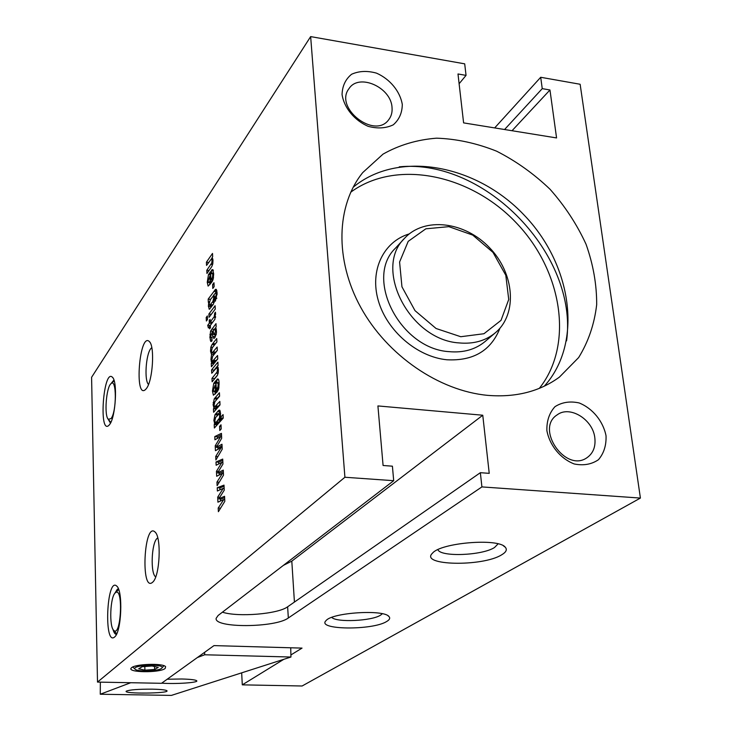 <?xml version="1.0" encoding="UTF-8"?>
<svg xmlns="http://www.w3.org/2000/svg" width="732" height="732" viewBox="0 0 732 732"><rect width="100%" height="100%" fill="white"/><g stroke="black" fill="none" stroke-linecap="round" stroke-linejoin="round"><path stroke-width="1.1" d="M212.875 301.474L213.771 297.823L213.168 296.14L210.322 299.672L209.187 303.835L209.764 305.354L212.875 301.474L214.412 301.648M213.168 296.14L214.558 296.295M213.771 297.823L214.705 297.924M212.326 302.243L214.165 302.444M210.578 304.613L212.966 304.869M209.764 305.354L212.463 305.573M216.251 294.447L215.858 292.654L213.863 294.868L214.705 297.723L213.479 304.036L209.434 309.233L208.391 306.278L208.803 301.73L208.336 302.38L208.181 299.113L215.501 289.341L216.333 289.396L217.139 293.175L215.373 301.163L215.226 298.317L216.251 294.447L217.13 294.548M215.483 297.979L216.791 298.125M215.226 298.317L216.69 298.473M215.501 289.341L216.361 289.442M213.817 291.418L216.361 291.702L216.91 290.979M208.181 299.113L210.542 299.379M213.049 296.204L213.954 294.978M215.638 292.69L216.361 291.702M208.803 301.73L209.352 301.794M208.611 302.645L209.206 302.719M208.391 306.278L210.917 306.552L210.898 305.482M210.999 307.532L210.917 306.552M208.949 308.931L209.81 309.023M215.858 292.654L217.111 292.791M208.895 314.028L215.107 305.729L215.272 309.05L209.05 317.313L208.895 314.028L211.328 314.293M212.39 361.388L217.578 355.532L217.743 358.927L211.42 366.723L211.264 363.356L211.804 362.688L210.944 359.549L211.539 354.498L210.542 351.269L210.825 347.178L212.033 344.552L216.736 338.559L216.901 341.926L212.225 347.865L211.475 351.287L212.088 353.016L217.157 347.023L217.322 350.408L212.655 356.255L211.887 359.769L212.39 361.388L215.089 361.645L217.733 358.772M213.277 351.9L215.839 352.147L217.312 350.299M212.088 353.016L214.65 353.263L215.839 352.147M212.033 344.552L214.586 344.809L216.901 341.871M210.825 347.178L212.619 347.361M210.542 351.269L211.484 351.36M213.973 354.59L213.314 353.135M211.539 354.498L213.863 354.727M210.944 359.549L211.887 359.641M211.155 361.315L213.707 361.507M211.484 362.221L214.046 362.468L213.717 361.562M211.804 362.688L214.366 362.926L214.046 362.468M211.264 363.356L213.817 363.603L214.366 362.926M212.921 361.196L215.483 361.443M224.559 496.287L224.806 501.347L218.383 511.695L218.209 508.054L223.782 499.517L217.926 502.179L217.688 497.174L223.26 488.326L217.386 491.007L217.23 487.722L224.001 485.124L224.248 490.156L218.813 498.812L224.559 496.287M218.813 498.812L221.457 498.977L224.623 497.595M217.23 487.722L219.856 487.896L224.065 486.286M219.957 489.836L219.856 487.896M223.26 488.326L224.166 488.39M217.688 497.174L219.756 497.312M220.497 501.008L220.396 498.913M223.782 499.517L224.724 499.581M218.209 508.054L220.552 508.2M223.26 470.109L223.507 475.114L217.13 485.682L216.956 482.086L222.491 473.357L216.681 476.276L216.443 471.335L221.97 462.295L216.15 465.25L215.995 461.993L222.711 459.083L222.958 464.061L217.56 472.899L223.26 470.109M217.56 472.899L220.195 473.082L223.333 471.554M215.995 461.993L218.612 462.185L222.775 460.382M218.694 463.96L218.612 462.185M221.97 462.295L222.876 462.359M216.443 471.335L218.429 471.481M219.234 474.995L219.133 473.009M222.491 473.357L223.425 473.421M216.956 482.086L219.207 482.242M214.659 406.928L219.856 401.429L220.021 404.897L213.607 412.244L213.442 408.804L214 408.163L213.113 404.75L214.247 398.821L219.417 392.736L219.591 396.195L214.897 401.685L214.073 405.171L214.659 406.928L217.248 407.148L220.003 404.467M215.052 397.833L217.642 398.062L219.573 395.82M214.247 398.821L216.828 399.05L217.642 398.062M216.297 400.02L216.828 399.05M213.149 402.545L214.366 402.646M213.113 404.75L214.083 404.833M214 408.163L216.581 408.383L215.949 407.029M213.442 408.804L216.031 409.023L216.581 408.383M215.245 406.672L217.834 406.891M217.111 371.938L217.45 369.385L216.782 367.528L211.74 373.274L211.575 369.907L217.907 362.139L218.072 365.543L217.505 366.238L218.401 369.459L218.182 373.155L217.148 375.726L212.143 381.775L211.978 378.389L217.111 371.938L218.328 372.057M211.575 369.907L214.137 370.145L218.063 365.35M217.194 367.922L218.264 368.022M217.45 369.385L218.401 369.477M211.978 378.389L214.549 378.618L217.679 374.857M211.74 262.998L212.07 260.473L211.484 258.826L206.561 265.414L206.406 262.212L212.509 253.428L212.673 256.658L212.124 257.444L212.994 260.345L212.765 263.941L211.777 266.622L206.946 273.475L206.79 270.264L211.74 262.998L212.884 263.136M206.406 262.212L208.611 262.468M211.475 258.826L212.326 257.618M211.823 259.128L212.893 259.256M212.07 260.473L212.994 260.592M206.79 270.264L209.032 270.529M215.547 330.956L214.769 329.199L213.158 330.855L214 334.588L214.723 334.204L215.547 330.956L216.498 331.056M214.723 334.204L216.242 334.359M214.769 329.199L216.333 329.363M211.145 337.855L211.887 337.434L212.051 340.773L211.054 341.542L209.892 337.553L210.596 331.065L215.995 323.626L216.16 326.975L215.473 327.854L216.187 328.741L216.48 332.813L214.924 337.507L213.881 338.486L212.673 336.372L212.28 331.999L210.752 336.336L211.145 337.855L211.914 337.937M212.28 331.999L213.232 332.09M212.417 334.176L213.634 334.304M212.673 336.372L215.226 336.638L214.988 334.689M214.128 329.629L215.492 327.872M210.596 331.065L213.177 331.239M212.893 332.063L213.14 331.322M209.901 334.478L210.862 334.579M209.892 337.553L211.008 337.662M210.157 339.996L212.024 340.179M210.651 341.304L211.438 341.387M213.918 391.712L215.4 390.348L215.144 385.178L213.341 390.037L213.918 391.712L216.498 391.94L217.99 390.577L217.926 389.433M215.144 385.178L216.096 385.261M215.4 390.348L217.99 390.577M212.454 391.016L213.753 383.321L215.876 380.695L216.297 389.287L217.889 387.091L218.191 384.373L217.605 382.607L216.901 383.092L216.736 379.67L217.724 378.975C218.575 378.911 219.033 380.375 219.097 383.358L218.722 388.829L217.093 391.977L213.378 395.207L212.454 391.016L213.488 391.108M215.336 394.036L215.062 391.812M217.331 379.011L218.237 379.103M216.882 379.487L218.612 379.652M216.736 379.67L218.676 379.844M218.191 384.373L219.133 384.456M217.889 387.091L219.014 387.191M216.983 388.472L218.758 388.628M216.297 389.287L218.493 389.479M213.753 383.321L216.013 383.522M215.611 385.224L216.041 384.163M215.592 422.62L218.594 422.657L222.116 418.063M215.995 422.446L219.417 418.146L219.719 415.474L219.133 413.882L215.592 417.524L214.833 420.909L215.428 422.602L218.594 422.657M219.719 415.474L220.533 415.538M219.417 418.146L222.034 418.365M218.905 419.143L221.522 419.354M218.804 410.332L219.499 410.112L220.579 413.26L220.122 417.899L223.068 414.596L223.242 418.109L214.366 428.01L214.202 424.542L214.833 423.828L213.863 420.497L214.97 414.724L218.804 410.332L220.021 410.442M217.706 411.402L220.35 411.576M215.711 413.672L218.31 413.891L220.314 411.622M214.97 414.724L217.56 414.934L218.31 413.891M217.276 415.556L217.56 414.934M213.863 420.497L214.833 420.571M214.366 423.16L216.956 423.37L216.736 422.712M214.833 423.828L217.431 424.038L216.956 423.37M214.202 424.542L216.791 424.752L217.431 424.038M216.818 425.274L216.791 424.752M220.122 417.899L222.738 418.118L223.214 417.588M221.009 424.798L221.22 428.943L219.792 430.517L219.582 426.381L221.009 424.798M219.582 426.381L221.091 426.5M208.647 282.644L210.075 281.015L209.837 276.11L208.098 281.152L208.647 282.644L211.219 282.9M209.837 276.11L210.77 276.22M210.075 281.015L212.326 281.271M212.573 280.795L212.536 279.99M207.238 282.278L208.492 274.619L210.542 271.654L210.944 279.807L212.472 277.364L212.765 274.692L212.289 273.109L211.53 273.741L211.374 270.492L212.555 269.577L213.643 273.53L213.277 278.855L211.713 282.213L208.126 286.102L207.238 282.278L208.336 282.406M209.938 284.675L209.764 282.762M211.941 269.742L213.085 269.87M211.511 270.291L213.314 270.501M211.374 270.492L213.36 270.721M212.765 274.692L213.68 274.802M212.472 277.364L213.534 277.483M211.603 278.883L213.213 279.066M210.944 279.807L212.884 280.036M208.492 274.619L210.697 274.875M210.487 276.184L210.734 275.561M221.979 444.251L222.217 449.201L215.894 459.98L215.73 456.429L221.21 447.499L215.455 450.692L215.217 445.806L220.707 436.574L214.924 439.786L214.778 436.574L221.439 433.353L221.677 438.276L216.324 447.298L221.979 444.251M216.324 447.298L218.941 447.499L222.052 445.825M214.778 436.574L217.377 436.775L221.503 434.79M217.45 438.386L217.377 436.775M220.707 436.574L221.595 436.647M215.217 445.806L217.13 445.953M217.98 449.283L217.889 447.417M221.21 447.499L222.144 447.572M215.73 456.429L217.889 456.585M214.266 316.654L214.677 313.259L215.473 312.198L214.888 319.335L210.359 325.337L210.468 327.68L209.599 328.814L209.489 326.472L208.382 327.927L207.714 325.301L209.334 323.178L209.206 320.497L210.066 319.353L210.203 322.034L214.266 316.654L215.647 316.8M214.677 313.259L215.601 313.36M214.705 314.147L215.666 314.257M213.854 317.212L215.565 317.395M210.203 322.034L212.683 322.29M209.206 320.497L210.13 320.598M209.334 323.178L211.804 323.434M211.859 323.361L211.804 322.199M207.714 325.301L210.359 325.42M210.395 326.152L210.249 325.566M209.489 326.472L210.413 326.573M207.348 315.959L207.522 319.481L206.378 321L206.214 317.478L207.348 315.959M206.214 317.478L207.43 317.615M213.964 282.726L214.156 286.596L212.792 288.472L212.6 284.602L213.964 282.726M212.6 284.602L214.064 284.766M152.622 582.242L152.732 582.141C159.905 576.359 161.671 537.132 155.019 531.99C143.93 521.285 140.462 593.249 152.622 582.242M109.626 424.505C115.702 417.277 117.788 381.317 112.399 377.209C103.413 368.214 98.536 435.064 108.867 425.393L109.626 424.505M114.604 637.014L114.778 636.849C121.567 631.46 123.122 590.816 116.763 586.103C106.671 576.24 103.642 646.649 114.604 637.014M146.363 388.582C152.796 381.024 155.001 346.044 149.337 341.533C139.492 331.706 134.084 400.102 145.531 389.543L146.363 388.582M494.667 127.917L540.701 77.281L580.137 84.262L640.409 498.071L481.912 486.908L288.335 617.973C275.507 627.836 213.918 628.257 216.15 618.32L218.118 615.484L393.697 480.695L344.909 477.255L310.652 36.6L91.591 377.3L97.502 682.087L161.507 683.304L213.973 645.606L302.032 648.104L290.897 654.948M344.909 477.255L97.502 682.087M283.806 659.312L242.292 684.85L302.115 685.994L640.409 498.071M135.008 669.057C131.33 664.802 166.594 663.64 161.763 668.16L161.507 668.38C158.185 671.345 136.985 671.949 135.063 669.121L135.008 669.057M133.389 667.611L132.885 666.971M163.913 665.717L161.763 668.16M154.626 669.478L144.909 670.173L138.696 668.792L142.237 666.687L152.064 665.983L158.24 667.383L154.626 669.478L154.534 666.541M144.799 666.504L144.909 670.173M115.693 592.508C123.552 587.101 120.981 637.856 113.762 630.389C109.013 626.674 110.193 596.955 115.226 592.883L115.693 592.508M113.762 630.389L116.287 633.308M115.226 592.883L118.666 589.525M111.063 418.567C116.827 411.466 116.653 377.319 110.944 383.724C106.158 387.411 104.072 415.95 108.336 419.326L111.063 418.567M111.054 383.614L114.165 380.832M242.292 684.85L241.67 672.836M197.402 657.519L204.667 654.774L290.943 657.025L171.398 695.4L100.266 694.238L100.348 682.142M100.266 694.238L130.735 682.718M204.667 654.774L204.649 652.313M152.384 689.16C138.229 689.105 129.527 689.773 126.261 691.173C122.711 693.982 169.55 693.533 166.969 690.779C165.926 689.91 161.067 689.37 152.384 689.16M161.717 683.157C175.314 684.21 198.729 682.654 196.752 680.797C195.664 679.827 190.64 679.232 181.692 678.994L167.18 679.232M290.943 657.025L290.732 647.783M350.71 192.214C395.902 158.954 469.697 173.996 515.731 222.29C562.185 270.19 574.327 344.525 539.319 388.372M460.767 336.72L436.062 328.494L414.989 310.624L401.95 286.807L399.59 262.029L408.209 241.35L425.85 228.805L448.853 226.655L472.735 235.091L492.984 252.384L505.803 275.278L508.731 299.48L501.027 320.36L483.962 333.728L460.767 336.72M459.065 342.915C409.536 339.987 372.945 268.26 404.631 238.22C424.34 216.59 464.765 221.567 489.424 247.59C514.459 273.256 517.853 313.845 495.454 332.685C485.645 340.838 473.513 344.241 459.065 342.915M155.696 576.88C150.289 573.751 151.387 543.29 157.06 538.413L157.746 537.864M148.514 384.456C144.222 380.796 145.787 354.993 150.673 348.761L151.771 347.581M498.08 543.867L494.475 547.545C482.077 555.606 440.426 557.18 437.892 549.65M501.649 554.829C506.215 552.129 507.404 549.576 505.236 547.17C498.373 537.901 440.664 542.714 432.484 553.182C418.988 565.644 482.516 566.961 501.649 554.829M386.725 621.468C389.625 619.757 390.385 618.128 389.003 616.573C384.007 609.225 332.209 612.528 326.097 620.571C315.739 629.913 372.506 630.618 386.725 621.468M165.167 668.462L165.615 666.696C163.19 662.945 134.423 663.961 131.394 667.913C125.986 672.598 159.786 673.111 165.167 668.462M382.333 613.745L380.539 615.182C371.673 621.038 336.455 622.658 331.752 617.405M310.652 36.6L464.701 63.84L466.046 75.378L459.12 83.732M110.468 423.142L107.659 418.338M110.395 384.355L113.881 380.073M114.466 593.853L117.34 589.223L118.273 588.903M116.434 634.406C115.025 634.324 113.844 632.576 112.902 629.163M393.697 480.695L392.407 466.183L383.083 465.488L377.913 405.931L482.763 415.227L291.803 561.142L283.412 565.36M482.763 415.227L489.232 473.348L480.357 472.689L287.63 606.791C278.187 614.057 238.028 617.351 222.418 612.181M540.701 77.281L542.247 88.636L549.961 89.981L512.025 130.726M542.247 88.636L504.568 129.518M549.961 89.981L556.567 137.936L463.603 122.885L457.994 73.978L466.046 75.378M480.357 472.689L481.912 486.908M392.023 107.458C392.443 112.197 391.355 116.269 388.756 119.655C374.738 139.711 333.728 107.677 349.072 88.535C358.955 72.971 391.089 87.291 392.023 107.458M402.289 104.42C400.093 91.344 389.964 79.065 376.513 73.145C367.308 70.574 359.009 70.949 351.598 74.252C345.504 79.23 342.329 85.992 342.064 94.547C344.095 107.833 354.462 120.441 368.214 126.352C377.575 128.841 385.91 128.338 393.24 124.843C399.169 119.709 402.188 112.902 402.289 104.42M606.023 435.705C603.104 421.129 592.536 408.273 579.104 402.939C570.008 400.953 561.956 402.207 554.947 406.699C549.32 412.94 546.63 420.909 546.877 430.608C549.641 445.44 560.474 458.662 574.199 463.96C583.45 465.836 591.529 464.417 598.447 459.714C603.9 453.309 606.425 445.303 606.023 435.705M487.722 395.362C439.044 390.906 387.182 355.359 360.858 307.568C334.487 259.759 336.208 205.381 362.743 172.578L383.037 154.123C399.187 145.009 417.048 139.693 436.601 138.174C456.631 138.87 476.623 143.207 496.589 151.176C516.033 161.067 533.866 173.768 550.071 189.286C564.939 206.085 576.926 224.395 586.039 244.223C593.231 264.472 596.772 284.62 596.681 304.658C594.393 324.148 588.382 341.78 578.646 357.564L559.404 377.117C539.658 391.538 515.758 397.622 487.722 395.362M594.832 437.901C595.793 446.804 593.13 453.437 586.844 457.802C565.479 472.872 535.028 428.632 557.162 414.87C569.743 405.125 592.984 419.418 594.832 437.901M353.108 187.31C397.943 149.886 475.69 164.169 523.7 214.632C572.241 264.591 583.459 342.832 544.306 386.167M399.26 166.841C485.307 158.368 578.417 255.203 566.577 340.856M214.622 290.357L216.828 290.604M212.792 343.573L215.345 343.83M213.689 360.345L216.251 360.592M215.885 405.995L218.484 406.214M216.242 373.228L218.118 373.402M210.907 264.417L212.609 264.618M211.749 329.153L214.293 329.418M214.879 390.961L217.468 391.19M214.449 382.397L215.967 382.534M218.136 420.131L220.744 420.342M216.654 421.788L219.261 422.007M209.581 281.71L211.877 281.976M209.169 273.594L210.642 273.768M495.454 332.685L485.179 341.441C475.434 349.53 463.411 352.934 449.109 351.653C400.084 348.871 364.042 277.977 395.481 248.148L404.631 238.22M499.956 328.22C491.026 350.628 473.339 361.141 446.904 359.769C417.194 356.914 386.908 330.873 378.307 300.632C369.486 270.392 383.467 241.56 409.27 233.901M294.429 602.07L291.803 561.142M288.335 617.973L287.63 606.791M215.089 361.645L212.527 361.398M218.2 367.656L216.846 367.528M212.856 258.991L211.539 258.835M216.16 334.817L214 334.588M211.914 337.919L211.255 337.855M219.051 382.735L217.605 382.607M220.597 414.001L219.133 413.882M218.2 422.831L215.601 422.62M213.625 273.265L212.289 273.109M135.063 669.121L133.123 667.383M108.336 419.326L110.825 422.419M155.678 532.804L155.019 531.99M149.987 342.384L149.337 341.533M503.433 545.852L505.236 547.17M388.033 615.795L389.003 616.573M112.92 377.868L112.399 377.209M117.276 586.707L116.763 586.103"/></g></svg>
